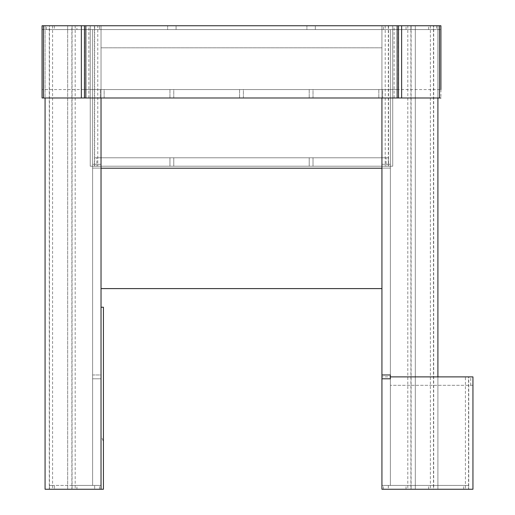 <?xml version="1.0" encoding="UTF-8"?>
<svg xmlns="http://www.w3.org/2000/svg" width="515" height="515" viewBox="0 0 515 515"><rect width="100%" height="100%" fill="white"/><g stroke="black" fill="none" stroke-linecap="round" stroke-linejoin="round"><path stroke-width="0.39" stroke-dasharray="2.58 1.93" d="M101.03 97.985L101.03 25.75L49.286 25.75L49.286 489.25L45.069 489.25L101.03 489.25L101.03 25.75L101.03 29.561L101.03 25.75L101.03 29.561L101.03 25.75L381.937 25.75L381.937 47.824L101.03 47.824L101.03 25.75L101.03 47.824L381.937 47.824L381.937 168.212L101.03 168.212L101.03 288.6L101.03 168.212L381.937 168.212L381.937 47.824L101.03 47.824L101.03 168.212L101.03 47.824L381.937 47.824L381.937 25.75L437.898 25.75L437.898 489.25L381.937 489.25L381.937 25.75L437.898 25.75L437.898 97.985L437.898 25.75L433.688 25.75L433.688 489.25L430.385 489.25L433.495 489.25L433.495 25.75L381.937 25.75L381.937 489.25L381.937 374.978L381.937 489.25L381.937 485.439L381.937 489.25L381.937 485.439L381.937 489.25L381.937 485.439L381.937 489.25L381.937 485.439L381.937 489.25L433.688 489.25M101.03 288.6L381.937 288.6L381.937 168.212L381.937 288.6M71.875 25.75L67.658 25.75L67.658 489.25L101.03 489.25L101.03 25.75L71.875 25.75L71.875 489.25L67.658 489.25L101.03 489.25L101.03 25.75L381.937 25.75L381.937 489.25L415.309 489.25L407.796 489.25L410.906 489.25L410.906 25.75L381.937 25.75L381.937 489.25L472.944 489.25L465.425 489.25L468.541 489.25L468.541 376.883L465.425 376.883L465.425 489.25M437.898 489.25L437.898 25.75L437.898 489.25L437.898 376.883L437.898 489.25L381.937 489.25L410.906 489.25L410.906 485.439L381.937 485.439L410.906 485.439M84.454 29.561L398.513 29.561L84.454 29.561L84.454 25.75L398.513 25.75L81.344 25.75L401.623 25.75L84.454 25.75M398.513 29.561L398.513 25.75M440.911 89.559L440.911 97.985L42.056 97.985L440.911 97.985L42.056 97.985L42.056 89.559L440.911 89.559L42.056 89.559M398.513 89.559L398.513 97.985L84.454 97.985L398.513 97.985L84.454 97.985L84.454 89.559L398.513 89.559L84.454 89.559M398.513 97.985L84.454 97.985M88.857 97.985L88.857 25.75M84.647 97.985L84.647 25.75M398.327 97.985L398.327 25.75M394.11 97.985L394.11 25.75M436.508 25.75L436.508 29.561L440.911 29.561L440.911 25.75L42.056 25.75L42.056 29.561L46.459 29.561L46.459 25.75L42.056 25.75L440.911 25.75L46.459 25.75M100.328 97.985L100.328 89.559L104.139 89.559L104.139 97.985L100.328 97.985L104.139 97.985L104.139 89.559L100.328 89.559L100.328 97.985M169.95 97.985L169.95 89.559L173.767 89.559L173.767 97.985L169.95 97.985L173.767 97.985L173.767 89.559L169.95 89.559L169.95 97.985M239.578 97.985L239.578 89.559L243.389 89.559L243.389 97.985L239.578 97.985L243.389 97.985L243.389 89.559L239.578 89.559L239.578 97.985M309.206 97.985L309.206 89.559L313.017 89.559L313.017 97.985L309.206 97.985L313.017 97.985L313.017 89.559L309.206 89.559L309.206 97.985M378.828 97.985L378.828 89.559L382.639 89.559L382.639 97.985L378.828 97.985L382.639 97.985L382.639 89.559L378.828 89.559L378.828 97.985M49.286 25.75L45.069 25.75L45.069 489.25L49.286 489.25M45.069 489.25L45.069 25.75L101.03 25.75L45.069 25.75L101.03 25.75L76.928 25.75L76.928 29.561L49.472 29.561L49.472 25.75L49.472 489.25L101.03 489.25L49.472 489.25L49.472 485.439L54.339 485.439L54.339 489.25M52.582 25.75L52.582 489.25M76.928 29.561L72.061 29.561L72.061 25.75L72.061 489.25L75.177 489.25L71.875 489.25M75.177 25.75L75.177 489.25M76.928 25.75L67.658 25.75L67.658 489.25L101.03 489.25L72.061 489.25L72.061 485.439L76.928 485.439L76.928 489.25M433.688 25.75L430.385 25.75L433.495 25.75L433.495 29.561L381.937 29.561L381.937 485.439L468.541 485.439L381.937 485.439L381.937 378.795L390.364 378.795L381.937 378.795L381.937 485.439L381.937 29.561L390.364 29.561L381.937 29.561L381.937 485.439L381.937 29.561L390.364 29.561L390.364 485.439L390.364 29.561L381.937 29.561L433.495 29.561M430.385 25.75L430.385 489.25M437.898 25.75L381.937 25.75L437.898 25.75L381.937 25.75L410.906 25.75L410.906 29.561L381.937 29.561L410.906 29.561M411.099 25.75L415.309 25.75L411.099 25.75L411.099 489.25M407.796 25.75L407.796 489.25M415.309 25.75L415.309 489.25L415.309 25.75L381.937 25.75L415.309 25.75L415.309 489.25M390.364 376.883L390.364 385.317L390.364 376.883L472.944 376.883L381.937 376.883L472.944 376.883L472.944 489.25L472.944 376.883L468.727 376.883L468.727 489.25M468.727 376.883L465.425 376.883M472.944 385.317L390.364 385.317L472.944 385.317L472.944 376.883L468.541 376.883M472.944 489.25L381.937 489.25L433.495 489.25L433.495 485.439M169.95 157.777L169.95 166.203L173.767 166.203L173.767 157.777L169.95 157.777L169.95 166.203L173.767 166.203L173.767 157.777L169.95 157.777M309.206 157.777L309.206 166.203L313.017 166.203L313.017 157.777L309.206 157.777L309.206 166.203L313.017 166.203L313.017 157.777L309.206 157.777M72.061 29.561L101.03 29.561L101.03 485.439L54.339 485.439M49.472 29.561L101.03 29.561L101.03 485.439L92.603 485.439L92.603 29.561L92.603 485.439L101.03 485.439L49.472 485.439M72.061 485.439L101.03 485.439L92.603 485.439L92.603 29.561L92.603 485.439L101.03 485.439L101.03 29.561L101.03 485.439L76.928 485.439M94.651 489.25L101.03 489.25L94.651 489.25L94.651 485.439L99.517 485.439L99.517 489.25M94.651 485.439L99.517 485.439M383.45 29.561L383.45 25.75L388.316 25.75L388.316 29.561L94.651 29.561L94.651 25.75L99.517 25.75L99.517 29.561M388.316 29.561L94.651 29.561M383.45 25.75L99.517 25.75M388.51 25.75L388.51 166.203L392.72 166.203L392.72 25.75L94.651 25.75L97.766 25.75L97.766 166.203L94.651 166.203L94.651 157.777L96.852 157.777L96.852 166.203L90.247 166.203L392.72 166.203L392.72 25.75L90.247 25.75L90.247 166.203L392.72 166.203L392.72 25.75L90.247 25.75L90.247 166.203L97.766 166.203M54.339 25.75L54.339 29.561M428.635 29.561L428.635 25.75M406.045 29.561L406.045 25.75M440.911 25.75L440.911 29.561L42.056 29.561L42.056 25.75M436.508 29.561L46.459 29.561M383.45 489.25L383.45 485.439M388.316 485.439L388.316 489.25M406.045 489.25L406.045 485.439M428.635 489.25L428.635 485.439M381.937 378.795L381.937 374.978L381.937 378.795L390.364 378.795L381.937 378.795L390.364 378.795L390.364 374.978L381.937 374.978L390.364 374.978L381.937 374.978L381.937 378.795L381.937 374.978L390.364 374.978L390.364 378.795L381.937 378.795L381.937 374.978L390.364 374.978L390.364 378.795L381.937 378.795L381.937 376.883L381.937 489.25L468.541 489.25L468.541 485.439M463.674 489.25L463.674 485.439M392.72 166.203L386.115 166.203L386.115 157.777L388.316 157.777L388.316 166.203L94.651 166.203L94.651 25.75L90.247 25.75L90.247 166.203M388.316 157.777L94.651 157.777M386.115 166.203L96.852 166.203M386.115 157.777L96.852 157.777M390.364 29.561L390.364 485.439L390.364 29.561M45.069 25.75L45.069 97.985M67.658 25.75L101.03 25.75L67.658 25.75L67.658 489.25M92.603 164.298L92.603 168.109L101.03 168.109L92.603 168.109L101.03 168.109L92.603 168.109L92.603 164.298L92.603 168.109L92.603 164.298L101.03 164.298L101.03 168.109L101.03 164.298L92.603 164.298M381.937 164.298L381.937 168.109L390.364 168.109L381.937 168.109L390.364 168.109L381.937 168.109L381.937 164.298L381.937 168.109L381.937 164.298L390.364 164.298L390.364 168.109L390.364 164.298L381.937 164.298M103.438 307.223L103.438 441.49L101.03 435.941L101.03 307.223L101.03 489.25L103.438 489.25L103.438 441.49M101.03 489.25L101.03 435.941M101.03 164.298L101.03 168.109L101.03 164.298M390.364 164.298L390.364 168.109L390.364 164.298M97.766 25.75L90.247 25.75M94.464 25.75L94.464 166.203M385.207 25.75L385.207 166.203L388.51 166.203M392.72 25.75L388.316 25.75L388.316 166.203L385.207 166.203M167.645 25.75L176.072 25.75L176.072 29.561L167.645 29.561L167.645 25.75L167.645 29.561L176.072 29.561L176.072 25.75L167.645 25.75M306.895 25.75L315.322 25.75L315.322 29.561L306.895 29.561L306.895 25.75L306.895 29.561L315.322 29.561L315.322 25.75L306.895 25.75M390.364 374.978L390.364 378.795L390.364 374.978M470.742 385.317L470.742 376.883M92.603 374.978L101.03 374.978L101.03 378.795L92.603 378.795L92.603 374.978L92.603 378.795L101.03 378.795L92.603 378.795L92.603 374.978L92.603 378.795L101.03 378.795L101.03 374.978L92.603 374.978M101.03 374.978L101.03 378.795L101.03 374.978"/><path stroke-width="0.77" d="M101.03 168.212L381.937 168.212L101.03 168.212M101.03 288.6L381.937 288.6M437.898 97.985L437.898 376.883L437.898 97.985M381.937 378.795L390.364 378.795L390.364 374.978L381.937 374.978L381.937 97.985L381.937 489.25L472.944 489.25L472.944 376.883L390.364 376.883M398.513 89.559L398.513 25.75L84.454 25.75L84.454 29.561M84.454 89.559L84.454 97.985L401.623 97.985L401.623 25.75L398.513 25.75L398.513 29.561M42.056 89.559L42.056 97.985L81.344 97.985L81.344 25.75L42.056 25.75L42.056 97.985M440.911 89.559L440.911 25.75L401.623 25.75M81.344 25.75L84.454 25.75L84.454 97.985L81.344 97.985M397.123 25.75L397.123 97.985M85.844 97.985L85.844 25.75M84.454 25.75L84.454 97.985M398.513 97.985L398.513 25.75M401.623 97.985L440.911 97.985M439.52 25.75L439.52 97.985M43.447 97.985L43.447 25.75M45.069 97.985L45.069 489.25L101.03 489.25L101.03 97.985M101.03 489.25L103.438 489.25L103.438 307.223L101.03 307.223"/></g></svg>
